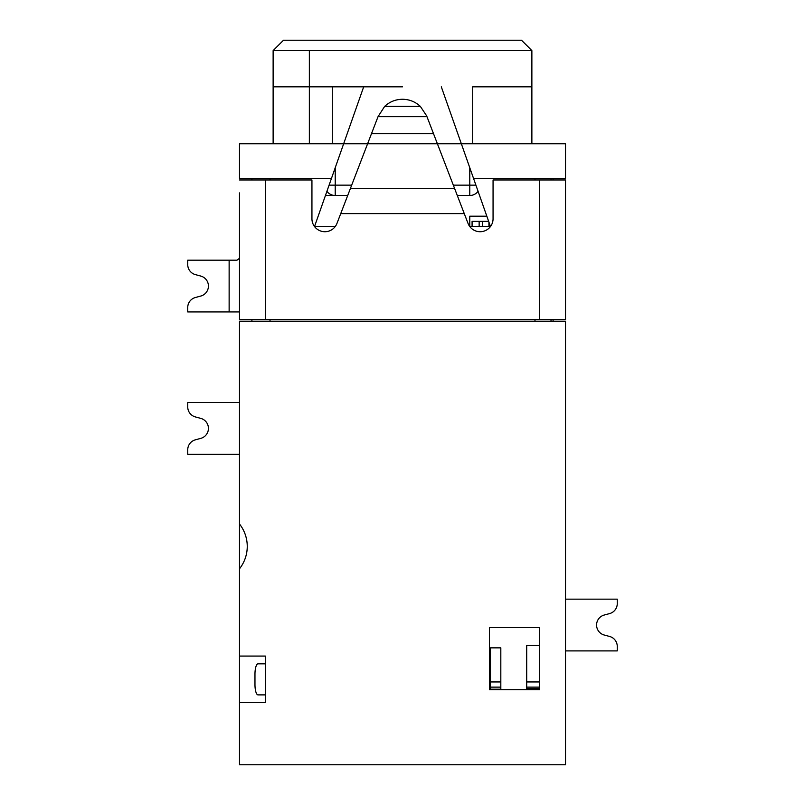 <?xml version="1.0" encoding="UTF-8"?>
<svg xmlns="http://www.w3.org/2000/svg" width="805" height="805" viewBox="0 0 805 805"><rect width="100%" height="100%" fill="white"/><g stroke="black" fill="none" stroke-linecap="round" stroke-linejoin="round"><path stroke-width="1.21" d="M420.351 106.401L384.649 106.401C389.69 101.742 395.637 99.357 402.5 99.257C409.363 99.357 415.31 101.742 420.351 106.401L426.65 115.84L468.047 223.438A12.94 12.94 0 0 0 493.063 218.789L493.063 179.978L565.513 179.978L565.513 319.696L239.488 319.696L239.488 192.908M239.488 179.978L311.938 179.978L311.938 218.789A12.94 12.94 0 0 0 336.953 223.438L378.038 116.655L426.962 116.655M384.649 106.401L378.038 116.655M565.513 288.653L565.513 283.471L565.513 288.653M565.513 216.203L565.513 283.471M239.488 211.021L239.488 216.203L239.488 211.021M239.488 311.938L187.736 311.938L187.736 307.49A10.354 10.354 0 0 1 195.414 297.498L200.767 296.059A10.354 10.354 0 0 0 200.767 276.065L195.414 274.626A10.354 10.354 0 0 1 187.736 264.634L187.736 260.186L237.002 260.186L239.488 258.304M273.126 50.604L283.471 40.25L521.529 40.25L531.874 50.604L273.126 50.604L273.126 86.829L332.304 86.829L273.126 86.829L273.126 143.753L531.874 143.753L531.874 50.604M324.878 143.753L531.874 143.753L531.874 86.829L472.696 86.829L472.696 143.753L565.513 143.753L565.513 178.418L473.541 178.418L490.476 226.547L469.778 226.547L469.778 216.203L486.834 216.203L489.712 224.384M461.346 143.753L446.644 143.753M335.222 226.547L314.524 226.547L363.689 86.829L402.5 86.829L332.304 86.829L332.304 143.753L273.126 143.753M347.7 195.504L325.451 195.504L347.7 195.504L325.451 195.504L347.7 195.504L325.451 195.504L347.7 195.504L335.222 195.504L335.222 167.722M457.3 195.504L469.778 195.504A10.354 10.354 0 0 0 478.079 191.328M488.655 221.375L482.376 221.375L482.376 226.547M367.613 143.753L343.654 143.753L367.613 143.753M469.778 221.375L469.778 226.547L490.476 226.547M482.376 221.375L472.082 221.375L479.146 221.375L479.146 226.547M239.488 454.251L187.736 454.251L187.736 449.804A10.354 10.354 0 0 1 195.414 439.812L200.767 438.373A10.354 10.354 0 0 0 200.767 418.379L195.414 416.94A10.354 10.354 0 0 1 187.736 406.948L187.736 402.5L239.488 402.5M565.513 599.151L617.264 599.151L617.264 603.599A10.354 10.354 0 0 1 609.586 613.591L604.233 615.03A10.354 10.354 0 0 0 604.233 635.024L609.586 636.453A10.354 10.354 0 0 1 617.264 646.455L617.264 650.903L565.513 650.903M472.082 221.375L472.082 226.547M332.304 143.753L239.488 143.753L239.488 178.418L331.459 178.418M441.311 86.829L473.541 178.418M265.358 663.833L258.033 663.833A10.354 3.059 -90 0 0 254.964 674.188L254.964 684.542A10.354 3.059 -90 0 0 258.033 694.886L265.358 694.886M500.821 687.128L490.476 687.128L490.476 681.946L500.821 681.946L500.821 689.191L490.476 689.191L490.476 687.128M326.921 191.328A10.354 10.354 0 0 0 335.222 195.504M551.023 178.418L551.023 179.978M551.023 319.696L551.023 321.255M553.095 178.418L553.095 179.978M553.095 319.696L553.095 321.255M534.983 178.418L534.983 179.978M534.983 319.696L534.983 321.255M270.017 321.255L270.017 319.696M270.017 179.978L270.017 178.418M251.905 178.418L251.905 179.978M251.905 319.696L251.905 321.255M239.488 702.654L265.358 702.654L265.358 656.075L239.488 656.075L239.488 764.75L565.513 764.75L565.513 321.255L239.488 321.255L239.488 523.995A36.225 36.225 0 0 1 239.488 568.813L239.488 523.995M539.642 645.519L526.701 645.519L526.701 687.128L539.642 687.128M539.642 688.718L526.701 688.718L526.701 687.128M500.821 681.946L500.821 647.854L490.476 647.854L490.476 681.946M526.701 681.946L539.642 681.946M239.488 568.813L239.488 656.075M489.44 627.608L539.642 627.608L539.642 689.714L489.44 689.714L489.44 627.608M265.358 179.978L265.358 319.696M539.642 319.696L539.642 179.978M464.274 213.617L340.726 213.617M433.513 133.69L371.487 133.69M454.553 188.36L350.447 188.36M229.133 311.938L229.133 260.186M469.778 167.722L469.778 195.504M475.906 185.15L453.316 185.15M351.684 185.15L329.094 185.15M309.351 143.753L309.351 50.604M488.927 226.547L488.927 222.14"/></g></svg>
